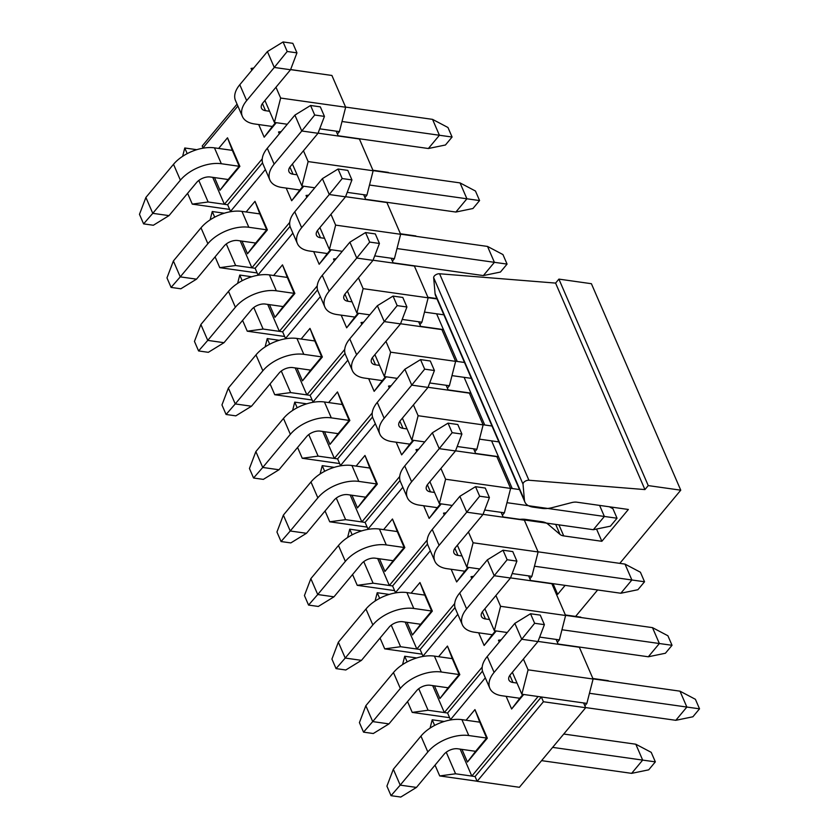 <?xml version="1.0" encoding="UTF-8"?>
<svg xmlns="http://www.w3.org/2000/svg" width="839" height="839" viewBox="0 0 839 839"><rect width="100%" height="100%" fill="white"/><g stroke="black" fill="none" stroke-linecap="round" stroke-linejoin="round"><path stroke-width="1.26" d="M619.79 563.368L680.754 490.186L648.243 485.592L644.929 489.577L528.927 480.244A4.164 2.318 156.6 0 0 524.899 481.408A4.164 2.318 156.6 0 0 523.022 484.166L524.417 500.044A20.818 11.568 156.6 0 0 524.931 502.121A20.818 11.568 156.6 0 0 532.985 507.113L542.067 508.392A20.818 11.568 156.6 0 0 552.356 507.595L571.705 502.592A10.414 5.789 -23.4 0 1 576.854 502.194L628.359 509.472L601.857 541.291L563.724 535.911A12.491 6.943 -23.4 0 1 560.022 534.412L548.014 524.186A20.818 11.568 156.6 0 0 541.837 521.701L525.592 519.404A20.818 11.568 156.6 0 0 519.089 519.456M565.129 585.381L557.662 594.337L556.372 594.159M575.606 616.413L597.63 589.974M648.243 485.592L558.9 279.114L591.401 283.708L680.754 490.186M524.931 502.121L435.577 295.632A20.818 11.568 -23.4 0 1 435.063 293.566L433.669 277.688A4.164 2.318 -23.4 0 1 435.546 274.93A4.164 2.318 -23.4 0 1 439.573 273.766L555.586 283.089L644.929 489.577M558.9 279.114L555.586 283.089M596.55 529.052L601.857 541.291M553.048 583.671L557.662 594.337M388.53 172.803L389.296 172.907M388.363 172.415L372.925 170.233M218.643 148.44L227.505 137.795L232.34 150.37L214.459 147.853L221.328 163.731L239.881 166.384L219.996 190.254L214.511 177.585M221.328 163.731A31.232 17.357 156.6 0 0 180.385 180.175L152.771 213.337L169.017 215.623L196.641 182.472A10.414 5.789 -23.4 0 1 210.285 176.998L228.166 179.515L219.996 190.254M145.892 197.448L139.473 214.344L143.595 223.877L152.771 213.337L145.892 197.448L173.516 164.297A31.232 17.357 -23.4 0 1 214.459 147.853M169.017 215.623L153.348 225.251L143.595 223.877M416.018 236.336L416.794 236.441M415.85 235.948L400.413 233.766M246.131 211.973L254.993 201.329L259.828 213.903L241.957 211.386L248.826 227.264L267.368 229.917L247.484 253.787L242.01 241.118M248.826 227.264A31.232 17.357 156.6 0 0 207.873 243.709L180.259 276.87L196.515 279.156L224.128 246.005A10.414 5.789 -23.4 0 1 237.783 240.531L255.654 243.048L247.484 253.787M173.39 260.981L166.971 277.877L171.093 287.41L180.259 276.87L173.39 260.981L201.003 227.83A31.232 17.357 -23.4 0 1 241.957 211.386M196.515 279.156L180.846 288.784L171.093 287.41M436.846 298.569L427.911 297.3M273.629 275.507L282.491 264.862L287.326 277.436L269.445 274.909L276.314 290.797L294.867 293.451L274.982 317.32L269.497 304.651M276.314 290.797A31.232 17.357 156.6 0 0 235.371 307.242L207.757 340.393L224.003 342.69L251.627 309.539A10.414 5.789 -23.4 0 1 265.271 304.054L283.152 306.581L274.982 317.32M200.878 324.515L194.459 341.41L198.581 350.943L207.757 340.393L200.878 324.515L228.502 291.364A31.232 17.357 -23.4 0 1 269.445 274.909M224.003 342.69L208.334 352.317L198.581 350.943M301.117 339.04L309.99 328.395L314.814 340.97L296.943 338.442L303.812 354.331L322.354 356.984L302.47 380.854L296.996 368.185M303.812 354.331A31.232 17.357 156.6 0 0 262.859 370.775L235.245 403.926L251.501 406.223L279.114 373.072A10.414 5.789 -23.4 0 1 292.769 367.587L310.64 370.114L302.47 380.854M228.376 388.048L221.957 404.943L226.079 414.476L235.245 403.926L228.376 388.048L255.989 354.897A31.232 17.357 -23.4 0 1 296.943 338.442M251.501 406.223L235.832 415.85L226.079 414.476M328.615 402.573L337.477 391.928L342.312 404.503L324.431 401.975L331.3 417.864L349.853 420.517L329.968 444.387L324.483 431.718M331.3 417.864A31.232 17.357 156.6 0 0 290.357 434.308L262.743 467.459L278.988 469.756L306.613 436.605A10.414 5.789 -23.4 0 1 320.257 431.12L338.138 433.648L329.968 444.387M255.864 451.581L249.445 468.477L253.567 478.01L262.743 467.459L255.864 451.581L283.488 418.43A31.232 17.357 -23.4 0 1 324.431 401.975M278.988 469.756L263.32 479.384L253.567 478.01M356.103 466.106L364.975 455.462L369.8 468.036L351.929 465.509L358.798 481.397L377.34 484.051L357.456 507.92L351.981 495.251M358.798 481.397A31.232 17.357 156.6 0 0 317.845 497.842L290.231 530.993L306.487 533.289L334.1 500.138A10.414 5.789 -23.4 0 1 347.755 494.653L365.626 497.181L357.456 507.92M283.362 515.115L276.943 532.01L281.065 541.543L290.231 530.993L283.362 515.115L310.975 481.964A31.232 17.357 -23.4 0 1 351.929 465.509M306.487 533.289L290.818 542.917L281.065 541.543M383.601 529.64L392.463 518.995L397.298 531.569L379.417 529.042L386.286 544.931L404.838 547.584L384.954 571.453L379.469 558.784M386.286 544.931A31.232 17.357 156.6 0 0 345.343 561.375L317.729 594.526L333.974 596.823L361.599 563.672A10.414 5.789 -23.4 0 1 375.243 558.187L393.124 560.714L384.954 571.453M310.849 578.648L304.431 595.543L308.553 605.076L317.729 594.526L310.849 578.648L338.474 545.497A31.232 17.357 -23.4 0 1 379.417 529.042M333.974 596.823L318.306 606.45L308.553 605.076M580.976 617.535L581.752 617.64M580.808 617.147L565.371 614.966M411.089 593.173L419.961 582.528L424.786 595.103L406.915 592.575L413.784 608.464L432.326 611.117L412.442 634.987L406.967 622.318M413.784 608.464A31.232 17.357 156.6 0 0 372.841 624.908L345.217 658.059L361.473 660.356L389.086 627.205A10.414 5.789 -23.4 0 1 402.741 621.72L420.612 624.247L412.442 634.987M338.348 642.181L331.929 659.076L336.051 668.61L345.217 658.059L338.348 642.181L365.961 609.03A31.232 17.357 -23.4 0 1 406.915 592.575M361.473 660.356L345.804 669.983L336.051 668.61M608.474 681.069L609.24 681.174M608.306 680.681L592.869 678.499M438.587 656.706L447.449 646.061L452.284 658.636L434.403 656.108L441.283 671.997L459.824 674.65L439.94 698.52L434.455 685.851M441.283 671.997A31.232 17.357 156.6 0 0 400.329 688.441L372.715 721.592L388.96 723.889L416.584 690.738A10.414 5.789 -23.4 0 1 430.229 685.253L448.11 687.781L439.94 698.52M365.835 705.714L359.417 722.61L363.539 732.143L372.715 721.592L365.835 705.714L393.46 672.563A31.232 17.357 -23.4 0 1 434.403 656.108M388.96 723.889L373.292 733.517L363.539 732.143M552.639 747.381L642.674 760.103L635.794 744.214L651.221 752.342L655.343 761.864L648.715 769.824L631.631 773.359L642.674 760.103L655.343 761.864M635.794 744.214L563.745 734.031M466.075 720.24L474.947 709.595L487.312 738.184L486.651 738.058L479.772 722.169L461.901 719.642L468.77 735.53L486.651 738.058L475.598 751.314L457.727 748.787A10.414 5.789 -23.4 0 0 444.072 754.271L416.459 787.422L400.79 797.05L391.037 795.676L400.203 785.126L416.459 787.422M468.77 735.53A31.232 17.357 156.6 0 0 427.827 751.975L400.203 785.126L393.334 769.248L420.947 736.097A31.232 17.357 -23.4 0 1 461.901 719.642M541.585 760.637L631.631 773.359M393.334 769.248L386.915 786.143L391.037 795.676M345.595 107.088L432.546 119.369L447.963 127.497L452.085 137.03L445.457 144.99L428.372 148.513L338.169 135.771M432.546 119.369L439.416 135.257L452.085 137.03M342.008 121.498L439.416 135.257L428.372 148.513M275.58 122.588L272.35 126.469L254.469 123.952A31.232 17.357 156.6 0 1 242.387 116.453L235.507 100.575A31.232 17.357 -23.4 0 1 239.786 84.729L267.41 51.578L274.28 67.456L246.666 100.607A31.232 17.357 156.6 0 0 242.387 116.453M262.429 103.543L265.523 110.685L269.581 111.262M265.523 110.685A10.414 5.789 -23.4 0 1 261.485 108.189A10.414 5.789 -23.4 0 1 262.911 102.903L290.535 69.752L274.28 67.456L287.2 51.483L283.079 41.95L267.41 51.578M287.2 51.483L296.954 52.857L292.832 43.324L283.079 41.95M296.954 52.857L290.535 69.752M373.093 170.621L460.045 182.902L475.461 191.03L479.583 200.563L472.955 208.512L455.871 212.047L365.668 199.304M460.045 182.902L466.914 198.791L479.583 200.563M369.506 185.031L466.914 198.791L455.871 212.047M303.078 186.122L299.838 190.002L281.967 187.485A31.232 17.357 156.6 0 1 269.875 179.986L263.006 164.108A31.232 17.357 -23.4 0 1 267.284 148.262L294.898 115.111L301.767 130.989L274.154 164.14A31.232 17.357 156.6 0 0 269.875 179.986M289.916 167.076L293.01 174.218L297.079 174.795M293.01 174.218A10.414 5.789 -23.4 0 1 288.983 171.722A10.414 5.789 -23.4 0 1 290.409 166.437L318.023 133.286L301.767 130.989L314.698 115.016L310.566 105.483L294.898 115.111M314.698 115.016L324.441 116.39L320.32 106.857L310.566 105.483M324.441 116.39L318.023 133.286M400.581 234.154L487.532 246.435L502.949 254.563L507.071 264.096L500.443 272.046L483.358 275.58L393.155 262.838M487.532 246.435L494.402 262.324L507.071 264.096M396.994 248.564L494.402 262.324L483.358 275.58M330.566 249.655L327.336 253.535L309.455 251.018A31.232 17.357 156.6 0 1 297.373 243.52L290.493 227.642A31.232 17.357 -23.4 0 1 294.772 211.795L322.396 178.644L329.266 194.522L301.652 227.673A31.232 17.357 156.6 0 0 297.373 243.52M317.415 230.61L320.508 237.752L324.567 238.328M320.508 237.752A10.414 5.789 -23.4 0 1 316.471 235.256A10.414 5.789 -23.4 0 1 317.897 229.97L345.521 196.819L329.266 194.522L342.186 178.55L338.065 169.017L322.396 178.644M342.186 178.55L351.94 179.924L347.818 170.39L338.065 169.017M351.94 179.924L345.521 196.819M443.453 329.591L420.654 326.371M358.064 313.188L354.834 317.069L336.953 314.552A31.232 17.357 156.6 0 1 324.861 307.053L317.991 291.175A31.232 17.357 -23.4 0 1 322.27 275.328L349.884 242.177L356.753 258.055L329.14 291.206A31.232 17.357 156.6 0 0 324.861 307.053M428.079 297.688L437.014 298.946M344.902 294.143L347.996 301.285L352.065 301.862M424.492 312.098L444.292 314.887M347.996 301.285A10.414 5.789 -23.4 0 1 343.969 298.789A10.414 5.789 -23.4 0 1 345.395 293.503L373.009 260.352L356.753 258.055L369.684 242.083L365.552 232.55L349.884 242.177M369.684 242.083L379.427 243.457L375.306 233.924L365.552 232.55M379.427 243.457L373.009 260.352M470.941 393.124L448.141 389.904M385.552 376.721L382.322 380.602L364.441 378.074A31.232 17.357 156.6 0 1 352.359 370.586L345.479 354.708A31.232 17.357 -23.4 0 1 349.758 338.862L377.382 305.711L384.252 321.589L356.638 354.74A31.232 17.357 156.6 0 0 352.359 370.586M455.567 361.221L464.911 362.542M372.401 357.676L375.494 364.818L379.553 365.395M451.98 375.62L471.78 378.42M375.494 364.818A10.414 5.789 -23.4 0 1 371.457 362.322A10.414 5.789 -23.4 0 1 372.883 357.036L400.507 323.885L384.252 321.589L397.172 305.616L393.051 296.083L377.382 305.711M397.172 305.616L406.925 306.99L402.804 297.457L393.051 296.083M406.925 306.99L400.507 323.885M498.439 456.657L475.64 453.438M413.05 440.255L409.82 444.135L391.939 441.608A31.232 17.357 156.6 0 1 379.847 434.12L372.977 418.242A31.232 17.357 -23.4 0 1 377.256 402.395L404.87 369.244L411.75 385.122L384.126 418.273A31.232 17.357 156.6 0 0 379.847 434.12M483.065 424.754L492.399 426.076M399.888 421.209L402.982 428.351L407.051 428.928M479.478 439.154L499.278 441.954M402.982 428.351A10.414 5.789 -23.4 0 1 398.955 425.855A10.414 5.789 -23.4 0 1 400.381 420.57L427.995 387.419L411.75 385.122L424.67 369.15L420.538 359.616L404.87 369.244M424.67 369.15L434.413 370.523L430.292 360.99L420.538 359.616M434.413 370.523L427.995 387.419M609.271 506.766L612.921 508.696L617.043 518.229L610.414 526.179L593.33 529.713L503.127 516.971M599.591 505.403L604.374 516.457L617.043 518.229M506.966 502.687L604.374 516.457L593.33 529.713M440.538 503.788L437.308 507.668L419.427 505.141A31.232 17.357 156.6 0 1 407.345 497.653L400.465 481.775A31.232 17.357 -23.4 0 1 404.744 465.928L432.368 432.777L439.237 448.655L411.624 481.806A31.232 17.357 156.6 0 0 407.345 497.653M510.552 488.288L519.897 489.609M427.387 484.743L430.48 491.885L434.539 492.462M430.48 491.885A10.414 5.789 -23.4 0 1 426.443 489.389A10.414 5.789 -23.4 0 1 427.869 484.103L455.493 450.952L439.237 448.655L452.158 432.683L448.036 423.15L432.368 432.777M452.158 432.683L461.911 434.057L457.79 424.524L448.036 423.15M461.911 434.057L455.493 450.952M538.051 551.821L625.003 564.102L640.419 572.229L644.541 581.763L637.913 589.712L620.829 593.246L530.626 580.504M625.003 564.102L631.872 579.99L644.541 581.763M534.464 566.22L631.872 579.99L620.829 593.246M468.036 567.321L464.806 571.202L446.925 568.674A31.232 17.357 156.6 0 1 434.833 561.186L427.963 545.308A31.232 17.357 -23.4 0 1 432.242 529.461L459.856 496.31L466.736 512.189L439.112 545.34A31.232 17.357 156.6 0 0 434.833 561.186M454.874 548.276L457.968 555.418L462.037 555.995M457.968 555.418A10.414 5.789 -23.4 0 1 453.941 552.922A10.414 5.789 -23.4 0 1 455.367 547.636L482.981 514.485L466.736 512.189L479.656 496.206L475.524 486.683L459.856 496.31M479.656 496.206L489.41 497.59L485.278 488.057L475.524 486.683M489.41 497.59L482.981 514.485M565.538 615.354L652.49 627.635L667.907 635.763L672.029 645.296L665.411 653.245L648.316 656.78L558.113 644.037M652.49 627.635L659.37 643.523L672.029 645.296M561.952 629.753L659.37 643.523L648.316 656.78M495.524 630.855L492.294 634.735L474.413 632.207A31.232 17.357 156.6 0 1 462.331 624.719L455.451 608.841A31.232 17.357 -23.4 0 1 459.73 592.995L487.354 559.844L494.223 575.722L466.61 608.873A31.232 17.357 156.6 0 0 462.331 624.719M482.373 611.809L485.466 618.951L489.525 619.528M485.466 618.951A10.414 5.789 -23.4 0 1 481.429 616.455A10.414 5.789 -23.4 0 1 482.865 611.17L510.479 578.019L494.223 575.722L507.144 559.739L503.022 550.216L487.354 559.844M507.144 559.739L516.897 561.123L512.776 551.59L503.022 550.216M516.897 561.123L510.479 578.019M593.037 678.887L679.989 691.168L695.405 699.296L699.527 708.829L692.899 716.779L675.815 720.313L585.612 707.571M679.989 691.168L686.858 707.057L699.527 708.829M589.45 693.287L686.858 707.057L675.815 720.313M523.714 694.482L511.622 709.007L519.792 698.268L501.911 695.741A31.232 17.357 156.6 0 1 489.819 688.253L482.949 672.375A31.232 17.357 -23.4 0 1 487.228 656.528L514.842 623.377L521.722 639.255L494.098 672.406A31.232 17.357 156.6 0 0 489.819 688.253M509.86 675.343L512.954 682.485L517.023 683.061M512.954 682.485A10.414 5.789 -23.4 0 1 508.927 679.989A10.414 5.789 -23.4 0 1 510.353 674.703L537.967 641.552L521.722 639.255L534.642 623.272L530.521 613.749L514.842 623.377M534.642 623.272L544.396 624.656L540.264 615.123L530.521 613.749M544.396 624.656L537.967 641.552M512.367 672.291L521.848 694.22L528.088 669.837L523.41 659.034M501.103 639.863L498.481 640.22L499.278 642.055M434.644 725.42L432.2 719.789L430.071 728.116M435.032 765.126L439.709 775.928L455.577 773.789L446.243 752.226M460.16 749.133L471.822 776.085L538.103 696.517L521.848 694.22M485.309 677.839L450.165 720.03M487.312 738.184L467.428 762.053L461.953 749.384M511.622 709.007L506.137 696.339M523.022 694.388L519.792 698.268M538.019 641.426L579.35 647.268L593.1 679.024L586.86 703.407L584.856 705.819M467.428 762.053L475.598 751.314M474.947 709.595L479.772 722.169M432.2 719.789L444.198 721.477M455.577 773.789L475.073 776.547L541.354 696.978L538.103 696.517M439.709 775.928L477.097 781.214M475.073 776.547L477.139 781.308L543.42 701.74L541.354 696.978L586.86 703.407M593.1 679.024L528.088 669.837M583.608 702.946L585.674 707.717L519.393 787.286L477.139 781.308M510.521 577.893L551.863 583.734L565.601 615.49L559.372 639.874L556.121 639.412L558.218 644.279M512.168 573.561L528.622 575.879L530.73 580.745M484.68 510.028L501.135 512.346L503.232 517.212M457.182 446.495L473.636 448.813L475.744 453.679M429.694 382.962L446.149 385.279L448.246 390.145M402.196 319.428L418.651 321.757L420.759 326.612M374.708 255.895L391.163 258.223L393.26 263.079M347.21 192.362L363.665 194.69L365.773 199.546M319.722 128.828L336.177 131.157L338.274 136.012M482.498 671.095L447.586 713.014L450.47 719.673M455 607.562L420.087 649.48L422.971 656.14M427.512 544.029L392.6 585.947L395.484 592.607M400.014 480.495L365.101 522.414L367.985 529.073M372.526 416.962L337.614 458.881L340.487 465.54M345.028 353.429L310.115 395.347L312.999 402.007M317.541 289.895L282.628 331.814L285.501 338.474M290.042 226.362L255.129 268.281L258.013 274.94M262.555 162.829L227.642 204.747L230.515 211.407M182.64 156.316L184.769 147.989L196.756 149.688M202.734 148.23L237.877 106.039M251.836 70.266L251.039 68.42L253.661 68.074M290.577 69.627L331.908 75.468L345.658 107.224L339.428 131.608L337.414 134.02M272.35 126.469L264.18 137.208L276.272 122.693M258.695 124.55L264.18 137.208M212.728 177.333L224.391 204.286L262.24 158.844M227.505 137.795L239.881 166.384M232.34 150.37L239.209 166.258L228.166 179.515M187.6 193.327L192.278 204.129L208.135 201.989L227.642 204.747M192.278 204.129L229.655 209.414M210.128 219.849L212.257 211.522L224.254 213.221M230.222 211.764L265.365 169.572M279.335 133.8L278.538 131.954L281.159 131.608M318.075 133.16L359.407 139.001L373.145 170.757L366.916 195.141L364.913 197.553M336.177 131.157L339.428 131.608M345.658 107.224L280.646 98.048L274.416 122.431L287.284 124.245M274.416 122.431L264.925 100.502M280.646 98.048L275.968 87.235M208.135 201.989L198.801 180.437M187.202 153.621L184.769 147.989M299.838 190.002L291.668 200.741L303.77 186.227M286.193 188.083L291.668 200.741M240.216 240.866L251.878 267.819L289.738 222.377M254.993 201.329L267.368 229.917M259.828 213.903L266.708 229.792L255.654 243.048M215.088 256.86L219.766 267.662L235.633 265.523L255.129 268.281M219.766 267.662L257.154 272.948M237.626 283.383L239.755 275.056L251.742 276.755M257.72 275.297L292.863 233.106M306.822 197.333L306.036 195.487L308.647 195.141M345.563 196.693L386.905 202.535L400.643 234.291L394.414 258.674L392.4 261.086M363.665 194.69L366.916 195.141M373.145 170.757L308.144 161.581L301.904 185.964L314.782 187.779M301.904 185.964L292.412 164.025M308.144 161.581L303.466 150.768M235.633 265.523L226.299 243.971M214.7 217.154L212.257 211.522M327.336 253.535L319.166 264.275L331.258 249.76M313.681 251.606L319.166 264.275M267.714 304.4L279.377 331.353L317.236 285.91M282.491 264.862L294.867 293.451M287.326 277.436L294.195 293.325L283.152 306.581M242.586 320.393L247.264 331.195L263.121 329.056L282.628 331.814M247.264 331.195L284.641 336.481M265.114 346.916L267.242 338.589L279.24 340.288M285.208 338.83L320.351 296.639M334.321 260.856L333.523 259.02L336.145 258.674M373.061 260.226L414.393 266.068L428.142 297.824L421.902 322.207L419.899 324.62M391.163 258.223L394.414 258.674M400.643 234.291L335.631 225.114L329.402 249.498L342.27 251.312M329.402 249.498L319.911 227.558M335.631 225.114L330.954 214.302M263.121 329.056L253.787 307.504M242.188 280.687L239.755 275.056M354.834 317.069L346.654 327.808L358.756 313.293M341.179 315.139L346.654 327.808M295.202 367.933L306.864 394.886L344.724 349.444M309.99 328.395L322.354 356.984M314.814 340.97L321.694 356.858L310.64 370.114M270.074 383.926L274.752 394.729L290.619 392.589L310.115 395.347M274.752 394.729L312.139 400.014M292.612 410.449L294.741 402.122L306.728 403.821M312.706 402.363L347.849 360.172M361.808 324.389L361.022 322.554L363.633 322.197M400.549 323.76L441.891 329.601L455.629 361.357L449.4 385.741L447.386 388.153M418.651 321.757L421.902 322.207M428.142 297.824L363.13 288.647L356.89 313.031L369.768 314.845M356.89 313.031L347.398 291.091M363.13 288.647L358.452 277.835M290.619 392.589L281.285 371.037M269.686 344.221L267.242 338.589M382.322 380.602L374.152 391.341L386.244 376.826M368.667 378.672L374.152 391.341M322.7 431.466L334.362 458.419L372.222 412.977M337.477 391.928L349.853 420.517M342.312 404.503L349.181 420.391L338.138 433.648M297.572 447.46L302.25 458.262L318.107 456.122L337.614 458.881M302.25 458.262L339.627 463.548M320.099 473.983L322.228 465.655L334.226 467.354M340.194 465.897L375.337 423.705M389.306 387.922L388.509 386.087L391.131 385.73M428.047 387.293L469.379 393.134L483.128 424.891L476.888 449.274L474.884 451.686M446.149 385.279L449.4 385.741M455.629 361.357L390.617 352.181L384.388 376.554L397.256 378.379M384.388 376.554L374.897 354.624M390.617 352.181L385.94 341.368M318.107 456.122L308.773 434.571M297.174 407.754L294.741 402.122M409.82 444.135L401.64 454.874L413.742 440.36M396.165 442.205L401.64 454.874M350.188 495L361.85 521.952L399.71 476.51M364.975 455.462L377.34 484.051M369.8 468.036L376.68 483.925L365.626 497.181M325.06 510.993L329.737 521.795L345.605 519.656L365.101 522.414M329.737 521.795L367.125 527.081M347.598 537.516L349.727 529.189L361.714 530.888M367.692 529.43L402.835 487.239M416.794 451.455L416.008 449.62L418.619 449.264M455.535 450.826L496.877 456.668L510.615 488.424L504.386 512.807L502.372 515.219M473.636 448.813L476.888 449.274M483.128 424.891L418.116 415.714L411.876 440.087L424.754 441.912M411.876 440.087L402.384 418.158M418.116 415.714L413.438 404.901M345.605 519.656L336.271 498.093M324.672 471.287L322.228 465.655M437.308 507.668L429.138 518.408L441.241 503.893M423.653 505.739L429.138 518.408M377.686 558.533L389.348 585.486L427.208 540.043M392.463 518.995L404.838 547.584M397.298 531.569L404.167 547.458L393.124 560.714M352.558 574.526L357.236 585.328L373.093 583.189L392.6 585.947M357.236 585.328L394.613 590.614M375.085 601.049L377.214 592.722L389.212 594.421M395.179 592.963L430.323 550.772M444.292 514.989L443.495 513.153L446.117 512.797M483.033 514.359L524.365 520.201L538.114 551.957L531.874 576.341L529.87 578.753M501.135 512.346L504.386 512.807M510.615 488.424L445.603 479.237L439.374 503.62L452.242 505.445M439.374 503.62L429.883 481.691M445.603 479.237L440.926 468.435M373.093 583.189L363.759 561.627M352.16 534.821L349.727 529.189M464.806 571.202L456.636 581.941L468.728 567.416M451.151 569.272L456.636 581.941M405.174 622.066L416.836 649.019L454.696 603.577M419.961 582.528L432.326 611.117M424.786 595.103L431.666 610.991L420.612 624.247M380.046 638.06L384.723 648.862L400.591 646.722L420.087 649.48M384.723 648.862L422.111 654.147M402.584 664.582L404.713 656.255L416.7 657.954M422.678 656.497L457.821 614.305M471.78 578.522L470.994 576.687L473.616 576.33M528.622 575.879L531.874 576.341M538.114 551.957L473.102 542.77L466.862 567.154L479.74 568.978M466.862 567.154L457.37 545.224M473.102 542.77L468.424 531.968M400.591 646.722L391.257 625.16M379.658 598.354L377.214 592.722M559.372 639.874L557.358 642.286M492.294 634.735L484.124 645.474L496.227 630.949M478.639 632.805L484.124 645.474M432.672 685.599L444.334 712.552L482.194 667.11M447.449 646.061L459.824 674.65M452.284 658.636L459.153 674.525L448.11 687.781M407.544 701.593L412.222 712.395L428.079 710.255L447.586 713.014M412.222 712.395L449.599 717.681M539.666 637.095L556.121 639.412M565.601 615.49L500.589 606.303L494.36 630.687L507.228 632.512M494.36 630.687L484.869 608.757M500.589 606.303L495.912 595.501M428.079 710.255L418.745 688.693M407.146 661.887L404.713 656.255M585.674 707.717L543.42 701.74M290.609 69.543L310.787 72.479M203.028 147.874L202.209 145.986L237.059 104.151M558.942 524.857L563.724 535.911M555.68 524.396L560.022 534.412M547.615 523.253L548.014 524.186M436.616 313.807L457.245 361.452M464.114 377.34L484.732 424.985M491.602 440.874L512.23 488.518M439.573 273.766L528.927 480.244M433.669 277.688L523.022 484.166M435.063 293.566L524.417 500.044M173.516 164.297L180.385 180.175M201.003 227.83L207.873 243.709M228.502 291.364L235.371 307.242M255.989 354.897L262.859 370.775M283.488 418.43L290.357 434.308M310.975 481.964L317.845 497.842M338.474 545.497L345.343 561.375M365.961 609.03L372.841 624.908M393.46 672.563L400.329 688.441M420.947 736.097L427.827 751.975M246.666 100.607L239.786 84.729M274.154 164.14L267.284 148.262M301.652 227.673L294.772 211.795M329.14 291.206L322.27 275.328M356.638 354.74L349.758 338.862M384.126 418.273L377.256 402.395M411.624 481.806L404.744 465.928M439.112 545.34L432.242 529.461M466.61 608.873L459.73 592.995M494.098 672.406L487.228 656.528"/></g></svg>
